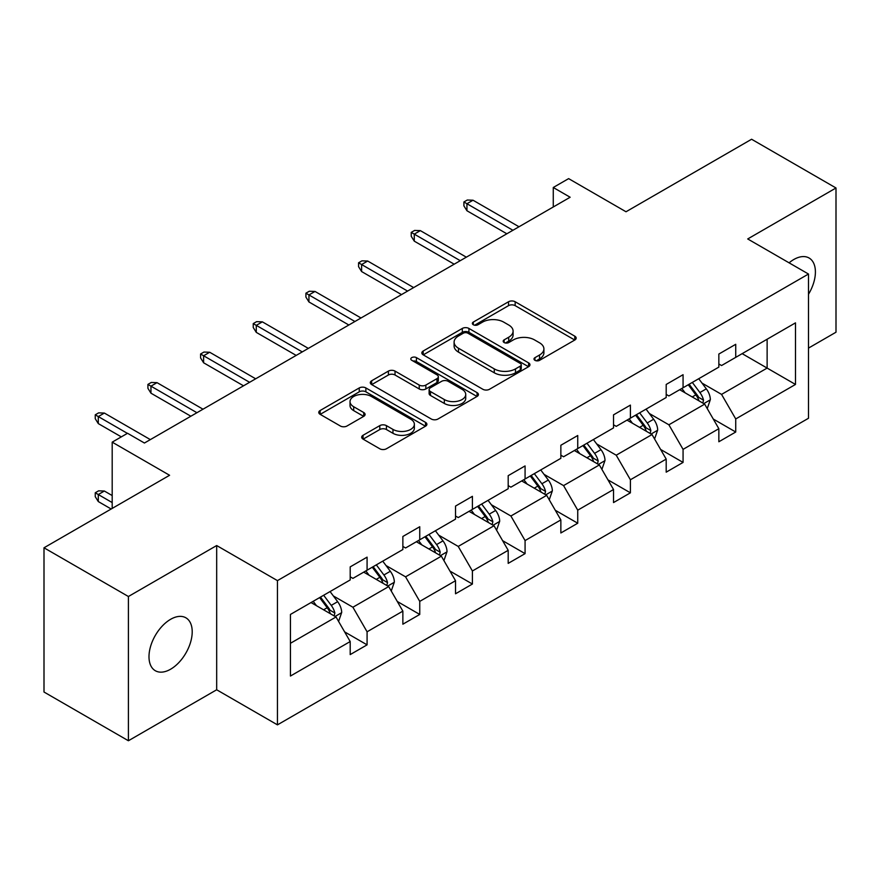 <?xml version="1.0" encoding="UTF-8"?>
<svg xmlns="http://www.w3.org/2000/svg" width="880" height="880" viewBox="0 0 880 880"><rect width="100%" height="100%" fill="white"/><g stroke="black" fill="none" stroke-linecap="round" stroke-linejoin="round"><path stroke-width="1.32" d="M534.963 360.338A3.278 1.892 0 0 0 539.594 360.338L574.805 340.01A4.686 2.706 0 0 0 576.18 338.096A4.686 2.706 0 0 0 574.805 336.182L515.163 301.752A4.686 2.706 0 0 0 508.53 301.752L473.319 322.069A3.278 1.892 0 0 0 472.362 323.411A3.278 1.892 0 0 0 473.319 324.753A3.278 1.892 0 0 0 477.961 324.753L482.515 322.124A14.993 8.657 0 0 1 503.723 322.124L508.695 324.995A14.993 8.657 0 0 1 513.095 331.111A14.993 8.657 0 0 1 508.695 337.238L504.141 339.867A3.278 1.892 0 0 0 503.184 341.209A3.278 1.892 0 0 0 504.141 342.54A3.278 1.892 0 0 0 508.783 342.54L513.337 339.911A14.993 8.657 0 0 1 534.545 339.911L539.517 342.782A14.993 8.657 0 0 1 543.906 348.909A14.993 8.657 0 0 1 539.517 355.025L534.963 357.654A3.278 1.892 0 0 0 533.995 358.996A3.278 1.892 0 0 0 534.963 360.338L534.963 357.654M170.599 669.218A30.558 17.644 120 0 0 190.564 642.29A30.558 17.644 120 0 0 185.878 617.804A30.558 17.644 120 0 0 170.599 619.311A30.558 17.644 120 0 0 150.634 646.239A30.558 17.644 120 0 0 155.32 670.725A30.558 17.644 120 0 0 170.599 669.218M808.489 294.283A30.558 17.644 120 0 0 809.083 258.005A30.558 17.644 120 0 0 793.804 259.512A30.558 17.644 120 0 0 789.085 262.834M808.489 348.106L836 332.211L836 187.979L751.597 139.249L626.01 211.761L568.623 178.629L553.267 187.495L553.267 206.987M128.403 740.751L216.678 689.777L216.678 545.545L128.403 596.508L128.403 740.751L44 692.021L44 547.789L169.587 475.277L112.189 442.145L112.189 508.409M128.403 596.508L44 547.789M363.055 435.281A4.686 2.706 0 0 0 361.691 437.195A4.686 2.706 0 0 0 363.055 439.109L379.797 448.778A4.686 2.706 0 0 0 386.419 448.778L425.524 426.195A4.686 2.706 0 0 0 426.899 424.281A4.686 2.706 0 0 0 425.524 422.367L365.871 387.937A4.686 2.706 0 0 0 359.249 387.937L320.144 410.509A4.686 2.706 0 0 0 318.769 412.423A4.686 2.706 0 0 0 320.144 414.337L340.362 426.008A4.686 2.706 0 0 0 346.984 426.008L363.726 416.35A4.686 2.706 0 0 0 365.09 414.436A4.686 2.706 0 0 0 363.726 412.522L353.694 406.736A12.54 7.238 0 0 1 350.031 401.61A12.54 7.238 0 0 1 357.764 394.933A12.54 7.238 0 0 1 371.426 396.495L410.696 419.166A12.54 7.238 0 0 1 414.37 424.281A12.54 7.238 0 0 1 406.626 430.969A12.54 7.238 0 0 1 392.964 429.407L386.419 425.623A4.686 2.706 0 0 0 379.797 425.623L363.055 435.281L363.055 439.109M112.189 442.145L127.556 433.279L144.43 443.025L570.141 197.241L553.267 187.495M216.678 545.545L277.453 580.624L808.489 274.032L808.489 418.264L277.453 724.856L277.453 580.624M836 187.979L747.714 238.953L808.489 274.032M482.856 389.279A4.686 2.706 0 0 0 489.478 389.279L528.583 366.696A4.686 2.706 0 0 0 529.958 364.782A4.686 2.706 0 0 0 528.583 362.868L468.93 328.438A4.686 2.706 0 0 0 462.308 328.438L423.203 351.01A4.686 2.706 0 0 0 421.828 352.924A4.686 2.706 0 0 0 423.203 354.838L482.856 389.279M413.083 361.042A3.278 1.892 0 0 1 416.416 361.515L416.416 357.61L477.048 392.623A4.686 2.706 0 0 1 478.423 394.537A4.686 2.706 0 0 1 477.048 396.451L437.954 419.023A4.686 2.706 0 0 1 431.321 419.023L371.679 384.582L371.679 380.765A4.686 2.706 0 0 0 370.304 382.679A4.686 2.706 0 0 0 371.679 384.582M371.679 380.765L388.41 371.096A4.686 2.706 0 0 1 395.032 371.096L419.232 385.066A4.686 2.706 0 0 0 425.854 385.066L436.953 378.653A4.686 2.706 0 0 0 438.328 376.739A4.686 2.706 0 0 0 436.953 374.825L411.774 360.294A3.278 1.892 0 0 1 410.806 358.952A3.278 1.892 0 0 1 412.841 357.203A3.278 1.892 0 0 1 416.416 357.61M290.444 614.438L350.196 579.942L350.196 566.885L367.081 557.139L367.081 570.196L402.864 549.538L402.864 536.481L419.749 526.735L419.749 539.792L455.532 519.134L455.532 506.077L472.406 496.331L472.406 509.388L508.189 488.73L508.189 475.673L525.074 465.927L525.074 478.984L560.857 458.326L560.857 445.258L577.742 435.512L577.742 448.58L613.525 427.911L613.525 414.854L630.399 405.108L630.399 418.165L666.193 397.507L666.193 384.45L683.067 374.704L683.067 387.761L718.85 367.103L718.85 354.046L735.735 344.3L735.735 357.357L795.487 322.861L795.487 384.45L735.735 418.946L735.735 432.014L718.85 441.76L718.85 428.692L683.067 449.361L683.067 462.418L666.193 472.164L666.193 459.107L630.399 479.765L630.399 492.822L613.525 502.568L613.525 489.511L577.742 510.169L577.742 523.226L560.857 532.972L560.857 519.915L525.074 540.573L525.074 553.63L508.189 563.376L508.189 550.319L472.406 570.977L472.406 584.034L455.532 593.78L455.532 580.723L419.749 601.381L419.749 614.449L402.864 624.195L402.864 611.127L367.081 631.796L367.081 644.853L350.196 654.599L350.196 641.542L290.444 676.038L290.444 614.438M363.704 572.143L388.685 586.575L352.902 607.233L333.355 595.947M352.902 607.233L367.081 631.796M388.685 586.575L402.864 611.127M350.196 576.829L352.902 578.38L367.081 570.196M416.372 541.739L441.353 556.171L405.57 576.829L386.023 565.543M405.57 576.829L419.749 601.381M441.353 556.171L455.532 580.723M402.864 546.425L405.57 547.976L419.749 539.792M469.029 511.335L494.01 525.756L458.227 546.425L438.691 535.139M458.227 546.425L472.406 570.977M494.01 525.756L508.189 550.319M455.532 516.01L458.227 517.572L472.406 509.388M521.697 480.931L546.678 495.352L510.895 516.01L491.359 504.735M510.895 516.01L525.074 540.573M546.678 495.352L560.857 519.915M508.189 485.606L510.895 487.168L525.074 478.984M574.365 450.527L599.346 464.948L563.563 485.606L544.016 474.331M563.563 485.606L577.742 510.169M599.346 464.948L613.525 489.511M560.857 455.202L563.563 456.764L577.742 448.58M627.033 420.123L652.014 434.544L616.22 455.202L596.684 443.927M616.22 455.202L630.399 479.765M652.014 434.544L666.193 459.107M613.525 424.798L616.22 426.36L630.399 418.165M679.69 389.708L704.671 404.14L668.888 424.798L649.352 413.512M668.888 424.798L683.067 449.361M704.671 404.14L718.85 428.692M666.193 394.394L668.888 395.945L683.067 387.761M742.148 353.65L767.129 368.082L721.556 394.394L702.02 383.108M721.556 394.394L735.735 418.946M795.487 384.45L767.129 368.082L767.129 339.229L795.487 322.861M216.678 689.777L277.453 724.856M718.85 363.99L721.556 365.541L735.735 357.357M290.444 643.291L336.017 616.979L311.036 602.558M336.017 616.979L350.196 641.542M713.284 419.045L735.735 432.014M660.616 449.449L683.067 462.418M607.959 479.864L630.399 492.822M555.291 510.268L577.742 523.226M502.623 540.672L525.074 553.63M449.955 571.076L472.406 584.034M397.298 601.48L419.749 614.449M344.63 631.884L367.081 644.853M536.272 360.8L539.517 358.93A14.993 8.657 0 0 0 543.906 352.803L543.906 348.909M513.095 331.111L513.095 335.016A14.993 8.657 0 0 1 508.695 341.132L505.45 343.013M574.75 340.043L515.163 305.646A4.686 2.706 0 0 0 508.53 305.646L474.639 325.215M528.517 366.74L468.93 332.332A4.686 2.706 0 0 0 462.308 332.332L423.269 354.871M520.3 366.124A3.278 1.892 0 0 0 521.257 364.782A3.278 1.892 0 0 0 520.3 363.451L467.94 333.223A3.278 1.892 0 0 0 463.298 333.223L458.491 335.995A14.993 8.657 0 0 0 454.102 342.111A14.993 8.657 0 0 0 458.491 348.238L494.285 368.896A14.993 8.657 0 0 0 515.493 368.896L520.3 366.124L520.3 370.018A3.278 1.892 0 0 0 521.257 368.687L521.257 364.782M454.102 342.111L454.102 346.016A14.993 8.657 0 0 0 458.491 352.132L458.491 348.238M520.3 370.018L515.493 372.801A14.993 8.657 0 0 1 494.285 372.801L458.491 352.132M371.734 384.626L388.41 375.001L388.41 371.096M438.328 376.739L438.328 380.644A4.686 2.706 0 0 1 436.953 382.558L425.854 388.96A4.686 2.706 0 0 1 419.232 388.96L395.032 375.001A4.686 2.706 0 0 0 388.41 375.001M416.416 361.515L476.993 396.484M444.334 399.553A12.54 7.238 0 0 0 457.985 401.126A12.54 7.238 0 0 0 465.729 394.438A12.54 7.238 0 0 0 462.055 389.323L448.217 381.337A4.686 2.706 0 0 0 441.595 381.337L430.496 387.739A4.686 2.706 0 0 0 429.121 389.653A4.686 2.706 0 0 0 430.496 391.567L444.334 399.553L444.334 403.458A12.54 7.238 0 0 0 457.985 405.02A12.54 7.238 0 0 0 465.729 398.343L465.729 394.438M429.121 389.653L429.121 393.558A4.686 2.706 0 0 0 430.496 395.472L430.496 391.567M444.334 403.458L430.496 395.472M414.37 424.281L414.37 428.186A12.54 7.238 0 0 1 406.626 434.874A12.54 7.238 0 0 1 392.964 433.301L386.419 429.528A4.686 2.706 0 0 0 379.797 429.528L363.121 439.153M350.031 401.61L350.031 405.515A12.54 7.238 0 0 0 353.694 410.63L353.694 406.736M363.66 416.383L353.694 410.63M425.458 426.239L365.871 391.831A4.686 2.706 0 0 0 359.249 391.831L320.21 414.37M707.245 408.584L710.347 399.619A12.65 7.304 -120 0 0 706.31 388.839L698.731 378.719M685.135 392.854L681.846 388.465M702.812 403.062L703.516 400.158A12.65 7.304 -120 0 0 699.897 392.546L692.318 382.426M689.15 384.252L697.488 395.395A6.446 3.718 60 0 1 698.654 397.353L703.516 400.158M688.259 384.769L695.838 394.878A12.65 7.304 60 0 1 698.995 400.862M512.919 230.274L466.939 203.731L466.939 210.749L463.903 205.876L463.903 201.971L466.939 203.731L473.022 200.222L519.002 226.765M466.939 210.749L506.847 233.783M463.903 201.971L467.28 200.024L473.022 200.222M654.577 438.988L657.679 430.023A12.65 7.304 -120 0 0 653.642 419.243L646.063 409.134M632.467 423.258L629.189 418.869M650.144 433.466L650.848 430.562A12.65 7.304 -120 0 0 647.229 422.95L639.65 412.83M636.482 414.667L644.82 425.799A6.446 3.718 60 0 1 645.997 427.757L650.848 430.562M635.602 415.173L643.181 425.293A12.65 7.304 60 0 1 646.327 431.266M601.909 469.392L605.011 460.427A12.65 7.304 -120 0 0 600.974 449.658L593.395 439.538M579.81 453.662L576.521 449.284M597.476 463.87L598.18 460.966A12.65 7.304 -120 0 0 594.561 453.354L586.982 443.234M583.814 445.071L592.152 456.203A6.446 3.718 60 0 1 593.329 458.161L598.18 460.966M582.934 445.577L590.513 455.697A12.65 7.304 60 0 1 593.67 461.67M460.251 260.678L414.271 234.135L414.271 241.153L411.235 236.28L411.235 232.386L414.271 234.135L420.354 230.626L466.334 257.169M414.271 241.153L454.179 264.187M411.235 232.386L414.612 230.428L420.354 230.626M407.594 291.093L361.614 264.539L361.614 271.557L358.567 266.684L358.567 262.79L361.614 264.539L367.686 261.03L413.666 287.584M361.614 271.557L401.511 294.602M358.567 262.79L361.944 260.843L367.686 261.03M549.241 499.796L552.354 490.831A12.65 7.304 -120 0 0 548.317 480.062L540.738 469.942M527.142 484.077L523.853 479.688M544.808 494.274L545.523 491.37A12.65 7.304 -120 0 0 541.904 483.758L534.314 473.649M531.146 475.475L539.495 486.607A6.446 3.718 60 0 1 540.661 488.565L545.523 491.37M530.266 475.981L537.845 486.101A12.65 7.304 60 0 1 541.002 492.074M354.926 321.497L308.946 294.943L308.946 301.961L305.91 297.088L305.91 293.194L308.946 294.943L315.018 291.445L360.998 317.988M308.946 301.961L348.854 325.006M305.91 293.194L309.287 291.247L315.018 291.445M496.584 530.2L499.686 521.235A12.65 7.304 -120 0 0 495.649 510.466L488.07 500.346M474.474 514.481L471.185 510.092M492.151 524.678L492.855 521.774A12.65 7.304 -120 0 0 489.236 514.162L481.657 504.053M478.489 505.879L486.827 517.011A6.446 3.718 60 0 1 487.993 518.969L492.855 521.774M477.598 506.385L485.188 516.505A12.65 7.304 60 0 1 488.334 522.478M302.258 351.901L256.278 325.358L256.278 332.376L253.242 327.503L253.242 323.598L256.278 325.358L262.361 321.849L308.341 348.392M256.278 332.376L296.186 355.41M253.242 323.598L256.619 321.651L262.361 321.849M443.916 560.615L447.018 551.639A12.65 7.304 -120 0 0 442.981 540.87L435.402 530.75M421.806 544.885L418.528 540.496M439.483 555.093L440.187 552.178A12.65 7.304 -120 0 0 436.568 544.577L428.989 534.457M425.821 536.283L434.159 547.426A6.446 3.718 60 0 1 435.336 549.373L440.187 552.178M424.941 536.789L432.52 546.909A12.65 7.304 60 0 1 435.666 552.882M249.601 382.305L203.61 355.762L203.61 362.78L200.574 357.907L200.574 354.002L203.61 355.762L209.693 352.253L255.673 378.796M203.61 362.78L243.518 385.814M200.574 354.002L203.951 352.055L209.693 352.253M391.248 591.019L394.35 582.054A12.65 7.304 -120 0 0 390.313 571.274L382.734 561.154M369.149 575.289L365.86 570.9M386.815 585.497L387.53 582.593A12.65 7.304 -120 0 0 383.9 574.981L376.321 564.861M373.153 566.687L381.491 577.83A6.446 3.718 60 0 1 382.668 579.788L387.53 582.593M372.273 567.204L379.852 577.313A12.65 7.304 60 0 1 383.009 583.297M196.933 412.709L150.953 386.166L150.953 393.184L147.917 388.311L147.917 384.406L150.953 386.166L157.025 382.657L203.005 409.2M150.953 393.184L190.85 416.218M147.917 384.406L151.283 382.459L157.025 382.657M338.591 621.423L341.693 612.458A12.65 7.304 -120 0 0 337.656 601.678L330.077 591.569M316.481 605.693L313.192 601.304M334.158 615.901L334.862 612.997A12.65 7.304 -120 0 0 331.243 605.385L323.664 595.265M320.485 597.102L328.834 608.234A6.446 3.718 60 0 1 330 610.192L334.862 612.997M319.605 597.608L327.184 607.728A12.65 7.304 60 0 1 330.341 613.701M98.285 501.556L95.249 496.683L95.249 492.778L98.626 490.831L104.357 491.029L98.285 494.538L98.285 501.556L111.177 509.003M95.249 492.778L112.189 502.568M104.357 491.029L112.189 495.55M127.391 433.367L98.285 416.57L98.285 423.588L95.249 418.715L95.249 414.821L98.285 416.57L104.357 413.061L150.337 439.604M98.285 423.588L121.308 436.876M95.249 414.821L98.626 412.863L104.357 413.061M539.517 358.93L539.517 355.025M504.141 342.54L504.141 339.867M508.695 341.132L508.695 337.238M473.319 324.753L473.319 322.069M508.53 305.646L508.53 301.752M515.163 305.646L515.163 301.752M574.805 340.01L574.805 336.182M423.203 354.838L423.203 351.01M462.308 332.332L462.308 328.438M468.93 332.332L468.93 328.438M528.583 366.696L528.583 362.868M494.285 372.801L494.285 368.896M515.493 372.801L515.493 368.896M395.032 375.001L395.032 371.096M419.232 388.96L419.232 385.066M425.854 388.96L425.854 385.066M436.953 382.558L436.953 378.653M477.048 396.451L477.048 392.623M379.797 429.528L379.797 425.623M386.419 429.528L386.419 425.623M392.964 433.301L392.964 429.407M363.726 416.35L363.726 412.522M320.144 414.337L320.144 410.509M359.249 391.831L359.249 387.937M365.871 391.831L365.871 387.937M425.524 426.195L425.524 422.367M703.769 403.612L710.259 399.861M699.897 392.546L706.31 388.839M692.241 396.957L695.838 394.878M651.101 434.016L657.602 430.265M647.229 422.95L653.642 419.243M639.584 427.361L643.181 425.293M598.433 464.42L604.934 460.669M594.561 453.354L600.974 449.658M586.916 457.776L590.513 455.697M545.765 494.824L552.266 491.073M541.904 483.758L548.317 480.062M534.248 488.18L537.845 486.101M493.108 525.239L499.598 521.477M489.236 514.162L495.649 510.466M481.58 518.584L485.188 516.505M440.44 555.643L446.941 551.892M436.568 544.577L442.981 540.87M428.923 548.988L432.52 546.909M387.772 586.047L394.273 582.296M383.9 574.981L390.313 571.274M376.255 579.392L379.852 577.313M335.104 616.451L341.605 612.7M331.243 605.385L337.656 601.678M323.587 609.796L327.184 607.728"/></g></svg>
